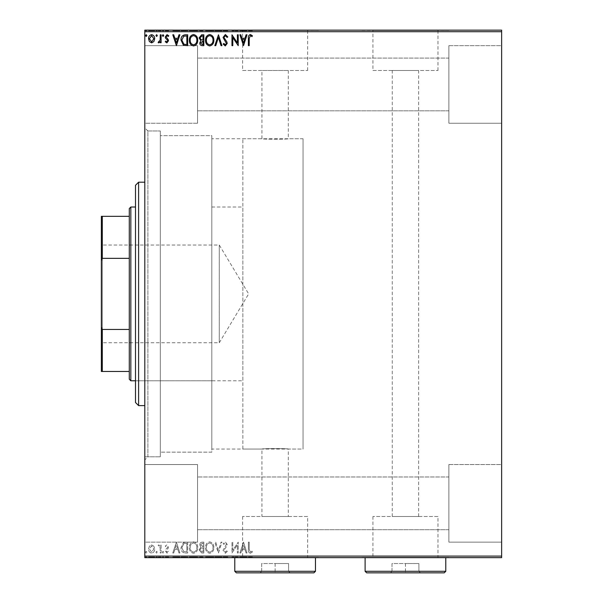 <?xml version="1.0" encoding="UTF-8"?>
<svg xmlns="http://www.w3.org/2000/svg" width="603" height="603" viewBox="0 0 603 603"><rect width="100%" height="100%" fill="white"/><g stroke="black" fill="none" stroke-linecap="round" stroke-linejoin="round"><path stroke-width="0.45" stroke-dasharray="3.02 2.26" d="M144.803 130.994L144.803 456.803L144.803 130.994L160.315 130.994L160.315 456.803L160.315 130.994L160.315 456.803L160.315 130.994L147.908 130.994L147.908 456.803L144.803 459.901L144.803 127.889L144.803 459.901M144.803 456.803L160.315 456.803L147.908 456.803L147.908 130.994L144.803 127.889M242.858 449.047L242.858 138.75L242.858 449.047L303.053 449.047L303.053 138.75L303.053 449.047L288.309 449.047C289.131 448.436 261.122 448.436 261.936 449.047C261.114 448.436 289.108 448.436 288.309 449.047L288.309 516.5L261.936 516.5L288.309 516.5M242.858 138.75L303.053 138.75L303.053 449.047L303.053 138.75L288.309 138.75C289.131 139.361 261.144 139.361 261.936 138.75L211.826 138.75L211.826 449.047L261.936 449.047L261.936 516.5M307.643 516.5L242.61 516.5L307.643 516.5L307.643 557.338L242.61 557.338L307.643 557.338M242.61 516.5L242.61 557.338M437.966 516.5L372.933 516.5L437.966 516.5L437.966 557.338L372.933 557.338L437.966 557.338M372.933 516.5L372.933 557.338M448.888 557.338L362.004 557.338L448.888 557.647M318.565 557.338L231.688 557.338L318.565 557.647M392.259 516.5L418.633 516.5L392.259 516.5L392.259 70.491L418.633 70.491L392.259 70.491M418.633 516.5L418.633 70.491M288.309 70.491L288.309 138.75C289.123 139.361 261.122 139.361 261.936 138.75L261.936 70.491L288.309 70.491L261.936 70.491M372.933 70.491L437.966 70.491L372.933 70.491L372.933 30.459L437.966 30.459L372.933 30.459M437.966 70.491L437.966 30.459M242.61 70.491L307.643 70.491L242.61 70.491L242.61 30.459L307.643 30.459L242.61 30.459M307.643 70.491L307.643 30.459M231.688 30.459L318.565 30.459L231.688 30.15M362.004 30.459L448.888 30.459L362.004 30.15M448.888 45.662L501.636 45.662L501.636 123.238L501.636 45.662L501.636 123.238L501.636 45.662L448.888 45.662L448.888 123.238L501.636 123.238L448.888 123.238L448.888 45.662M448.888 464.559L501.636 464.559L501.636 542.135L501.636 464.559L501.636 542.135L501.636 464.559L448.888 464.559L448.888 542.135L501.636 542.135L448.888 542.135L448.888 464.559M197.55 123.238L144.803 123.238L144.803 45.662L144.803 123.238L144.803 45.662L144.803 123.238L197.55 123.238L197.55 45.662L144.803 45.662L197.55 45.662L197.55 123.238M197.55 542.135L144.803 542.135L144.803 464.559L144.803 542.135L144.803 464.559L144.803 542.135L197.55 542.135L197.55 464.559L144.803 464.559L197.55 464.559L197.55 542.135M211.826 452.144L160.315 452.144L160.315 135.652L160.315 452.144L160.315 135.652L160.315 452.144L211.826 452.144L211.826 135.652L160.315 135.652L211.826 135.652L211.826 452.144M448.888 110.824L197.55 110.824L197.55 58.076L197.55 110.824L197.55 58.076L197.55 110.824L448.888 110.824L448.888 58.076L197.55 58.076L448.888 58.076L448.888 110.824M448.888 529.72L197.55 529.72L197.55 476.973L197.55 529.72L197.55 476.973L197.55 529.72L448.888 529.72L448.888 476.973L197.55 476.973L448.888 476.973L448.888 529.72M153.878 546.228L151.624 544.916L149.371 546.22L148.564 549.047C148.542 551.293 149.559 552.657 151.624 553.132C153.69 552.657 154.707 551.3 154.685 549.047L153.878 546.228L151.624 544.916L149.371 546.22L148.564 549.047C148.542 551.293 149.559 552.657 151.624 553.132C153.69 552.657 154.707 551.3 154.685 549.047L153.878 546.228M161.091 552.989L161.091 545.052L160.255 545.052L160.255 546.22L158.808 544.916L158.167 545.187L158.566 546.032L160.127 547.599L160.255 552.989L161.091 552.989L161.091 545.052L160.255 545.052L160.255 546.22L158.808 544.916L158.167 545.187L160.127 547.599L160.255 552.989L161.091 552.989M166.88 544.916L165.267 546.047L165.757 546.725L166.827 545.888L167.634 546.959L167.438 547.682L165.546 549.612L165.267 550.841L167.031 553.132L168.75 552.054L168.275 551.323L167.129 552.16L166.104 550.878L168.207 548.217L168.471 546.996L166.88 544.916L165.267 546.047L165.757 546.725L166.827 545.888L167.634 546.959L167.438 547.682L165.546 549.612L165.267 550.841L167.031 553.132L168.75 552.054L168.275 551.323L167.129 552.16L166.104 550.878L168.207 548.217L168.471 546.996L166.88 544.916M185.166 552.989L187.684 552.989L187.684 542.135L183.455 542.519L181.006 547.697C180.877 550.833 182.264 552.597 185.166 552.989L187.684 552.989L187.684 542.135L183.455 542.519L181.006 547.697C180.877 550.833 182.264 552.597 185.166 552.989M203.837 552.989L203.837 542.135L202.299 542.135C200.648 542.21 199.812 543.107 199.797 544.826L200.822 547.132L199.103 549.906L201.666 552.989L203.837 552.989L203.837 542.135L202.299 542.135C200.648 542.21 199.812 543.107 199.797 544.826L200.822 547.132L199.103 549.906L201.666 552.989L203.837 552.989M218.459 552.989L221.942 542.135L221.03 542.135L218.384 550.373L215.746 542.135L214.834 542.135L218.316 552.989L221.942 542.135L221.03 542.135L218.384 550.373L215.746 542.135L214.834 542.135L218.459 552.989M237.394 552.989L238.23 552.989L238.23 542.135L232.796 550.23L232.796 542.135L231.967 542.135L231.967 552.989L237.394 544.908L237.394 552.989L238.23 552.989L238.23 542.135L232.796 550.23L232.796 542.135L231.967 542.135L231.967 552.989L237.394 544.908L237.394 552.989M249.227 549.356L249.227 542.135L248.391 542.135L248.391 549.461C248.059 551.436 248.722 552.702 250.381 553.268L252.431 552.016L252.009 551.18L250.388 552.16L249.227 549.356L249.227 542.135L248.391 542.135L248.391 549.461C248.059 551.436 248.722 552.702 250.381 553.268L252.431 552.016L252.009 551.18L250.388 552.16L249.227 549.356M501.636 556.094L144.803 556.094L144.803 557.647L501.636 557.647L501.636 30.15L144.803 30.15L144.803 31.703L501.636 31.703M144.803 556.094L144.803 31.703M243.522 542.135L239.896 552.989L240.808 552.989L241.924 549.514L244.976 549.514L246.092 552.989L246.996 552.989L243.522 542.135L239.896 552.989L240.808 552.989L241.924 549.514L244.976 549.514L246.092 552.989L246.996 552.989L243.522 542.135M225.349 553.268L227.783 550.893L227.105 550.343L225.409 552.16L223.886 550.313L226.803 546.039L227.225 544.388L225.288 541.856L223.193 543.687L223.841 544.358L225.296 542.964L226.396 544.343L223.05 550.328L225.349 553.268L227.783 550.893L227.105 550.343L225.409 552.16L223.886 550.313L226.803 546.039L227.225 544.388L225.288 541.856L223.193 543.687L223.841 544.358L225.296 542.964L226.396 544.343L223.05 550.328L225.349 553.268M213.861 547.607C213.922 544.509 212.55 542.594 209.738 541.856C206.867 542.519 205.457 544.426 205.51 547.554C205.457 550.66 206.844 552.559 209.671 553.268C212.505 552.589 213.899 550.697 213.861 547.607C213.922 544.509 212.55 542.594 209.738 541.856C206.867 542.519 205.457 544.426 205.51 547.554C205.457 550.66 206.844 552.559 209.671 553.268C212.505 552.589 213.899 550.697 213.861 547.607M197.709 547.607C197.776 544.509 196.397 542.594 193.586 541.856C190.714 542.519 189.304 544.426 189.357 547.554C189.304 550.66 190.691 552.559 193.518 553.268C196.352 552.589 197.754 550.697 197.709 547.607C197.776 544.509 196.397 542.594 193.586 541.856C190.714 542.519 189.304 544.426 189.357 547.554C189.304 550.66 190.691 552.559 193.518 553.268C196.352 552.589 197.754 550.697 197.709 547.607M176.408 542.135L172.79 552.989L173.702 552.989L174.817 549.514L177.862 549.514L178.978 552.989L179.89 552.989L176.408 542.135L172.79 552.989L173.702 552.989L174.817 549.514L177.862 549.514L178.978 552.989L179.89 552.989L176.408 542.135M163.737 552.227L163.044 551.323L162.343 552.227L163.044 553.132L163.737 552.227L163.044 551.323L162.343 552.227L163.044 553.132L163.737 552.227M157.33 552.227L156.637 551.323L155.943 552.227L156.637 553.132L157.33 552.227L156.637 551.323L155.943 552.227L156.637 553.132L157.33 552.227M146.891 552.227L146.197 551.323L145.496 552.227L146.197 553.132L146.891 552.227L146.197 551.323L145.496 552.227L146.197 553.132L146.891 552.227M153.878 557.647L148.564 557.647L154.685 557.647L153.878 557.647L153.878 557.029L151.624 557.029L151.624 557.647L153.855 557.647L151.624 557.647L151.624 557.029L149.371 557.029L149.371 557.647M161.091 557.647L158.167 557.647L161.091 557.647L161.091 557.029L161.091 557.647M166.88 557.647L168.75 557.647L166.104 557.647L168.471 557.647L166.88 557.647L166.88 557.029L165.267 557.029L165.267 557.647L165.267 557.029L165.757 557.029L165.757 557.647M185.166 557.647L181.006 557.647L185.166 557.647L185.166 557.029L187.684 557.029L187.684 557.647L187.684 557.029L183.455 557.029L183.455 557.647M203.837 557.647L199.103 557.647L203.837 557.647L203.837 557.029L203.837 557.647M218.459 557.647L214.834 557.647L218.459 557.647L218.459 557.029L221.942 557.029L221.942 557.647M238.049 557.029L231.967 557.029L237.394 557.029L237.394 557.647L231.967 557.647L237.394 557.647L237.394 557.029L238.23 557.029L238.049 557.647M249.227 557.647L252.431 557.647L249.227 557.647L249.227 557.029L249.227 557.647M243.522 557.647L239.896 557.647L246.996 557.647L243.522 557.647L243.522 557.029L243.378 557.647M225.349 557.647L227.783 557.647L223.05 557.647L225.349 557.647L225.349 557.029L227.783 557.029L227.783 557.647M213.861 557.647L205.51 557.647L213.861 557.647L213.861 557.029L209.738 557.029L209.738 557.647M197.709 557.647L189.357 557.647L197.709 557.647L197.709 557.029L193.586 557.029L193.586 557.647M176.408 557.647L172.79 557.647L179.89 557.647L176.408 557.647L176.408 557.029L176.272 557.647M163.737 557.647L162.343 557.647L163.737 557.647L163.737 557.029L163.044 557.029L163.044 557.647L163.044 557.029L162.343 557.029L162.343 557.647M157.33 557.647L155.943 557.647L157.33 557.647L157.33 557.029L156.637 557.029L156.637 557.647L156.637 557.029L155.943 557.029L155.943 557.647M146.891 557.647L145.496 557.647L146.891 557.647L146.891 557.029L146.197 557.029L146.197 557.647L146.197 557.029L145.496 557.029L145.496 557.647M153.878 30.15L148.564 30.15L154.685 30.15L153.878 30.15L153.878 30.768L151.624 30.768L151.624 30.15L153.855 30.15L151.624 30.15L151.624 30.768L149.371 30.768L149.371 30.15M161.091 30.15L158.167 30.15L161.091 30.15L161.091 30.768L161.091 30.15M166.88 30.15L168.75 30.15L166.104 30.15L168.471 30.15L166.88 30.15L166.88 30.768L165.267 30.768L165.267 30.15L165.267 30.768L165.757 30.768L165.757 30.15M185.166 30.15L181.006 30.15L185.166 30.15L185.166 30.768L187.684 30.768L187.684 30.15L187.684 30.768L183.455 30.768L183.455 30.15M203.837 30.15L199.103 30.15L203.837 30.15L203.837 30.768L203.837 30.15M218.459 30.15L214.834 30.15L218.459 30.15L218.459 30.768L221.942 30.768L221.942 30.15M238.049 30.768L231.967 30.768L237.394 30.768L237.394 30.15L231.967 30.15L237.394 30.15L237.394 30.768L238.23 30.768L238.049 30.15M249.227 30.15L252.431 30.15L249.227 30.15L249.227 30.768L249.227 30.15M243.522 30.15L239.896 30.15L246.996 30.15L243.522 30.15L243.522 30.768L243.378 30.15M225.349 30.15L227.783 30.15L223.05 30.15L225.349 30.15L225.349 30.768L227.783 30.768L227.783 30.15M213.861 30.15L205.51 30.15L213.861 30.15L213.861 30.768L209.738 30.768L209.738 30.15M197.709 30.15L189.357 30.15L197.709 30.15L197.709 30.768L193.586 30.768L193.586 30.15M176.408 30.15L172.79 30.15L179.89 30.15L176.408 30.15L176.408 30.768L176.272 30.15M163.737 30.15L162.343 30.15L163.737 30.15L163.737 30.768L163.044 30.768L163.044 30.15L163.044 30.768L162.343 30.768L162.343 30.15M157.33 30.15L155.943 30.15L157.33 30.15L157.33 30.768L156.637 30.768L156.637 30.15L156.637 30.768L155.943 30.768L155.943 30.15M146.891 30.15L145.496 30.15L146.891 30.15L146.891 30.768L146.197 30.768L146.197 30.15L146.197 30.768L145.496 30.768L145.496 30.15M211.826 449.047L211.826 138.75M248.391 30.768L250.381 30.768L248.391 30.768L248.391 30.15M252.431 30.768L250.388 30.768L250.381 30.15L250.388 30.768L252.431 30.768L252.431 30.15M252.009 30.768L252.009 30.15M250.938 30.768L250.938 30.15M243.378 30.768L239.896 30.768L239.896 30.15M239.896 30.768L240.808 30.768L240.808 30.15M240.808 30.768L241.924 30.768L241.924 30.15M241.924 30.768L244.976 30.768L244.976 30.15M244.976 30.768L246.092 30.768L246.092 30.15M246.092 30.768L246.996 30.768L246.996 30.15M246.996 30.768L243.522 30.768M242.278 30.768L244.614 30.768L242.278 30.768L242.278 30.15L244.614 30.15L242.278 30.15M243.454 30.768L243.454 30.15M244.614 30.768L244.614 30.15M232.796 30.768L232.796 30.15L232.796 30.768M231.967 30.768L231.967 30.15L231.967 30.768M232.155 30.768L232.155 30.15M227.783 30.768L227.105 30.768L227.105 30.15M227.105 30.768L225.409 30.768L225.409 30.15M225.409 30.768L223.886 30.768L223.886 30.15M223.886 30.768L224.158 30.15M224.158 30.768L226.803 30.768L226.803 30.15M226.803 30.768L227.225 30.15M227.225 30.768L225.288 30.768L225.288 30.15L225.296 30.768L223.193 30.768L223.193 30.15M223.193 30.768L223.841 30.768L223.841 30.15M223.841 30.768L226.396 30.768L226.396 30.15M226.396 30.768L225.891 30.768L225.891 30.15M225.891 30.768L224.859 30.768L224.859 30.15M224.859 30.768L223.05 30.768L223.05 30.15M223.05 30.768L225.349 30.768M221.942 30.768L221.03 30.768L221.03 30.15M221.03 30.768L218.384 30.768L218.384 30.15M218.384 30.768L215.746 30.768L215.746 30.15M215.746 30.768L214.834 30.768L214.834 30.15M214.834 30.768L218.316 30.768L218.316 30.15M209.738 30.768L205.51 30.768L205.51 30.15M205.51 30.768L209.671 30.768L209.671 30.15M209.671 30.768L213.861 30.768M209.701 30.768L206.347 30.768L213.025 30.768L206.347 30.15L213.025 30.15L209.701 30.15L209.701 30.768M206.347 30.768L206.347 30.15M213.025 30.768L213.025 30.15M199.797 30.768L203.837 30.768L199.797 30.768L199.797 30.15M200.822 30.768L200.822 30.15M199.103 30.768L199.103 30.15M201.666 30.768L201.666 30.15M201.251 30.768L203 30.768L199.94 30.768L202.578 30.15L200.633 30.15L203 30.15L201.251 30.15M200.633 30.768L203 30.768L200.633 30.768L200.633 30.15M202.133 30.768L202.133 30.15M203 30.768L203 30.15L203 30.768M202.578 30.768L202.578 30.15L202.578 30.768M199.94 30.768L199.94 30.15M202.05 30.768L202.05 30.15M193.586 30.768L189.357 30.768L189.357 30.15M189.357 30.768L193.518 30.768L193.518 30.15M193.518 30.768L197.709 30.768M193.548 30.768L190.194 30.768L196.88 30.768L190.194 30.15L196.88 30.15L193.548 30.15L193.548 30.768M190.194 30.768L190.194 30.15M196.88 30.768L196.88 30.15M183.455 30.768L181.006 30.768L181.006 30.15M181.006 30.768L185.166 30.768M186.304 30.768L181.842 30.768L186.304 30.768L186.304 30.15L186.855 30.15L181.842 30.15L186.304 30.15M186.855 30.768L186.855 30.15L186.855 30.768M183.9 30.768L183.9 30.15M181.842 30.768L181.842 30.15M183.719 30.768L183.719 30.15M176.272 30.768L172.79 30.768L172.79 30.15M172.79 30.768L173.702 30.768L173.702 30.15M173.702 30.768L174.817 30.768L174.817 30.15M174.817 30.768L177.862 30.768L177.862 30.15M177.862 30.768L178.978 30.768L178.978 30.15M178.978 30.768L179.89 30.768L179.89 30.15M179.89 30.768L176.408 30.768M175.172 30.768L177.508 30.768L175.172 30.768L175.172 30.15L177.508 30.15L175.172 30.15M176.34 30.768L176.34 30.15M177.508 30.768L177.508 30.15M165.757 30.768L166.827 30.768L166.827 30.15M166.827 30.768L167.634 30.768L167.634 30.15M167.634 30.768L167.438 30.15M167.438 30.768L165.546 30.768L165.546 30.15M165.546 30.768L167.031 30.768L167.031 30.15M167.031 30.768L168.75 30.768L168.75 30.15M168.75 30.768L168.275 30.15M168.275 30.768L167.129 30.768L167.129 30.15M167.129 30.768L166.104 30.768L166.104 30.15M166.104 30.768L166.3 30.15M166.3 30.768L167.197 30.768L167.197 30.15M167.197 30.768L168.207 30.768L168.207 30.15M168.207 30.768L168.471 30.15M168.471 30.768L166.88 30.768M162.343 30.768L163.737 30.768M158.808 30.768L161.091 30.768L160.255 30.768L160.255 30.15L160.255 30.768L158.808 30.768L158.808 30.15M158.167 30.768L158.167 30.15M158.566 30.768L158.566 30.15M158.943 30.768L158.943 30.15M160.127 30.768L160.127 30.15M160.255 30.768L160.255 30.15M155.943 30.768L157.33 30.768M149.371 30.768L148.564 30.768L148.564 30.15M148.564 30.768L154.685 30.768L154.685 30.15M154.685 30.768L153.878 30.768M151.624 30.768L153.855 30.768L151.624 30.768L151.624 30.15L151.624 30.768M149.401 30.768L149.401 30.15M153.855 30.768L153.855 30.15M145.496 30.768L146.891 30.768M248.391 557.029L250.381 557.029L248.391 557.029L248.391 557.647M252.431 557.029L250.388 557.029L250.381 557.647L250.388 557.029L252.431 557.029L252.431 557.647M252.009 557.029L252.009 557.647M250.938 557.029L250.938 557.647M243.378 557.029L239.896 557.029L239.896 557.647M239.896 557.029L240.808 557.029L240.808 557.647M240.808 557.029L241.924 557.029L241.924 557.647M241.924 557.029L244.976 557.029L244.976 557.647M244.976 557.029L246.092 557.029L246.092 557.647M246.092 557.029L246.996 557.029L246.996 557.647M246.996 557.029L243.522 557.029M242.278 557.029L244.614 557.029L242.278 557.029L242.278 557.647L244.614 557.647L242.278 557.647M243.454 557.029L243.454 557.647M244.614 557.029L244.614 557.647M232.796 557.029L232.796 557.647L232.796 557.029M231.967 557.029L231.967 557.647L231.967 557.029M232.155 557.029L232.155 557.647M227.783 557.029L227.105 557.029L227.105 557.647M227.105 557.029L225.409 557.029L225.409 557.647M225.409 557.029L223.886 557.029L223.886 557.647M223.886 557.029L224.158 557.647M224.158 557.029L226.803 557.029L226.803 557.647M226.803 557.029L227.225 557.647M227.225 557.029L225.288 557.029L225.288 557.647L225.296 557.029L223.193 557.029L223.193 557.647M223.193 557.029L223.841 557.029L223.841 557.647M223.841 557.029L226.396 557.029L226.396 557.647M226.396 557.029L225.891 557.029L225.891 557.647M225.891 557.029L224.859 557.029L224.859 557.647M224.859 557.029L223.05 557.029L223.05 557.647M223.05 557.029L225.349 557.029M221.942 557.029L221.03 557.029L221.03 557.647M221.03 557.029L218.384 557.029L218.384 557.647M218.384 557.029L215.746 557.029L215.746 557.647M215.746 557.029L214.834 557.029L214.834 557.647M214.834 557.029L218.316 557.029L218.316 557.647M209.738 557.029L205.51 557.029L205.51 557.647M205.51 557.029L209.671 557.029L209.671 557.647M209.671 557.029L213.861 557.029M209.701 557.029L206.347 557.029L213.025 557.029L206.347 557.647L213.025 557.647L209.701 557.647L209.701 557.029M206.347 557.029L206.347 557.647M213.025 557.029L213.025 557.647M199.797 557.029L203.837 557.029L199.797 557.029L199.797 557.647M200.822 557.029L200.822 557.647M199.103 557.029L199.103 557.647M201.666 557.029L201.666 557.647M201.251 557.029L203 557.029L199.94 557.029L202.578 557.647L200.633 557.647L203 557.647L201.251 557.647M200.633 557.029L203 557.029L200.633 557.029L200.633 557.647M202.133 557.029L202.133 557.647M203 557.029L203 557.647L203 557.029M202.578 557.029L202.578 557.647L202.578 557.029M199.94 557.029L199.94 557.647M202.05 557.029L202.05 557.647M193.586 557.029L189.357 557.029L189.357 557.647M189.357 557.029L193.518 557.029L193.518 557.647M193.518 557.029L197.709 557.029M193.548 557.029L190.194 557.029L196.88 557.029L190.194 557.647L196.88 557.647L193.548 557.647L193.548 557.029M190.194 557.029L190.194 557.647M196.88 557.029L196.88 557.647M183.455 557.029L181.006 557.029L181.006 557.647M181.006 557.029L185.166 557.029M186.304 557.029L181.842 557.029L186.304 557.029L186.304 557.647L186.855 557.647L181.842 557.647L186.304 557.647M186.855 557.029L186.855 557.647L186.855 557.029M183.9 557.029L183.9 557.647M181.842 557.029L181.842 557.647M183.719 557.029L183.719 557.647M176.272 557.029L172.79 557.029L172.79 557.647M172.79 557.029L173.702 557.029L173.702 557.647M173.702 557.029L174.817 557.029L174.817 557.647M174.817 557.029L177.862 557.029L177.862 557.647M177.862 557.029L178.978 557.029L178.978 557.647M178.978 557.029L179.89 557.029L179.89 557.647M179.89 557.029L176.408 557.029M175.172 557.029L177.508 557.029L175.172 557.029L175.172 557.647L177.508 557.647L175.172 557.647M176.34 557.029L176.34 557.647M177.508 557.029L177.508 557.647M165.757 557.029L166.827 557.029L166.827 557.647M166.827 557.029L167.634 557.029L167.634 557.647M167.634 557.029L167.438 557.647M167.438 557.029L165.546 557.029L165.546 557.647M165.546 557.029L167.031 557.029L167.031 557.647M167.031 557.029L168.75 557.029L168.75 557.647M168.75 557.029L168.275 557.647M168.275 557.029L167.129 557.029L167.129 557.647M167.129 557.029L166.104 557.029L166.104 557.647M166.104 557.029L166.3 557.647M166.3 557.029L167.197 557.029L167.197 557.647M167.197 557.029L168.207 557.029L168.207 557.647M168.207 557.029L168.471 557.647M168.471 557.029L166.88 557.029M162.343 557.029L163.737 557.029M158.808 557.029L161.091 557.029L160.255 557.029L160.255 557.647L160.255 557.029L158.808 557.029L158.808 557.647M158.167 557.029L158.167 557.647M158.566 557.029L158.566 557.647M158.943 557.029L158.943 557.647M160.127 557.029L160.127 557.647M160.255 557.029L160.255 557.647M155.943 557.029L157.33 557.029M149.371 557.029L148.564 557.029L148.564 557.647M148.564 557.029L154.685 557.029L154.685 557.647M154.685 557.029L153.878 557.029M151.624 557.029L153.855 557.029L151.624 557.029L151.624 557.647L151.624 557.029M149.401 557.029L149.401 557.647M153.855 557.029L153.855 557.647M145.496 557.029L146.891 557.029M249.227 38.441L249.227 45.662L248.391 45.662L248.391 38.328C248.059 36.361 248.722 35.095 250.381 34.529L252.431 35.781L252.009 36.617L250.388 35.637L249.227 38.441M243.522 45.662L239.896 34.801L240.808 34.801L241.924 38.283L244.976 38.283L246.092 34.801L246.996 34.801L243.522 45.662M242.278 39.399L243.454 43.047L244.614 39.399L242.278 39.399M237.394 34.801L238.23 34.801L238.23 45.662L232.796 37.567L232.796 45.662L231.967 45.662L231.967 34.801L237.394 42.881L237.394 34.801M225.349 34.529L227.783 36.896L227.105 37.446L225.409 35.637L223.886 37.484L226.803 41.758L227.225 43.408L225.288 45.941L223.193 44.102L223.841 43.439L225.296 44.826L226.396 43.454L223.05 37.461L225.349 34.529M218.459 34.801L221.942 45.662L221.03 45.662L218.384 37.424L215.746 45.662L214.834 45.662L218.459 34.801M213.861 40.19C213.922 43.288 212.55 45.202 209.738 45.941C206.867 45.27 205.457 43.371 205.51 40.235C205.457 37.137 206.844 35.23 209.671 34.529C212.505 35.208 213.899 37.092 213.861 40.19M209.701 35.637C207.409 36.203 206.294 37.733 206.347 40.243C206.301 42.723 207.424 44.253 209.701 44.826C211.97 44.23 213.078 42.685 213.025 40.19C213.07 37.718 211.954 36.203 209.701 35.637M203.837 34.801L203.837 45.662L202.299 45.662C200.648 45.579 199.812 44.682 199.797 42.971L200.822 40.665L199.103 37.883L201.666 34.801L203.837 34.801M201.251 39.828L203 39.956L203 35.916L202.05 35.916L199.94 37.883L201.251 39.828M200.633 42.956L202.133 44.554L203 44.554L203 41.072L200.633 42.956M197.709 40.19C197.776 43.288 196.397 45.202 193.586 45.941C190.714 45.27 189.304 43.371 189.357 40.235C189.304 37.137 190.691 35.23 193.518 34.529C196.352 35.208 197.754 37.092 197.709 40.19M193.548 35.637C191.257 36.203 190.141 37.733 190.194 40.243C190.149 42.723 191.272 44.253 193.548 44.826C195.817 44.23 196.925 42.685 196.88 40.19C196.917 37.718 195.809 36.203 193.548 35.637M185.166 34.801L187.684 34.801L187.684 45.662L183.455 45.27L181.006 40.1C180.877 36.964 182.264 35.2 185.166 34.801M186.304 44.554L186.855 44.554L186.855 35.916L183.719 36.195L181.842 40.1L183.9 44.245L186.304 44.554M176.408 45.662L172.79 34.801L173.702 34.801L174.817 38.283L177.862 38.283L178.978 34.801L179.89 34.801L176.408 45.662M175.172 39.399L176.34 43.047L177.508 39.399L175.172 39.399M166.88 42.881L165.267 41.75L165.757 41.072L166.827 41.909L167.634 40.838L167.438 40.115L165.546 38.185L165.267 36.956L167.031 34.665L168.75 35.743L168.275 36.474L167.129 35.637L166.104 36.919L168.207 39.572L168.471 40.8L166.88 42.881M163.737 35.569L163.044 36.474L162.343 35.569L163.044 34.665L163.737 35.569M161.091 34.801L161.091 42.738L160.255 42.738L160.255 41.569L158.808 42.881L158.167 42.609L158.566 41.765L160.127 40.197L160.255 34.801L161.091 34.801M157.33 35.569L156.637 36.474L155.943 35.569L156.637 34.665L157.33 35.569M153.878 41.569L151.624 42.881L149.371 41.569L148.564 38.75C148.542 36.497 149.559 35.14 151.624 34.665C153.69 35.132 154.707 36.497 154.685 38.75L153.878 41.569M151.624 35.637L149.401 38.743L151.624 41.909L153.855 38.743L151.624 35.637M146.891 35.569L146.197 36.474L145.496 35.569L146.197 34.665L146.891 35.569M242.278 548.398L243.454 544.75L244.614 548.398L242.278 548.398L243.454 544.75L244.614 548.398L242.278 548.398M209.701 552.16C207.409 551.594 206.294 550.057 206.347 547.554C206.301 545.067 207.424 543.537 209.701 542.964C211.97 543.567 213.078 545.112 213.025 547.607C213.07 550.079 211.954 551.594 209.701 552.16C207.409 551.594 206.294 550.057 206.347 547.554C206.301 545.067 207.424 543.537 209.701 542.964C211.97 543.567 213.078 545.112 213.025 547.607C213.07 550.079 211.954 551.594 209.701 552.16M201.251 547.969L203 547.841L203 551.881L202.05 551.881L199.94 549.906L201.251 547.969L203 547.841L203 551.881L202.05 551.881L199.94 549.906L201.251 547.969M200.633 544.841L202.133 543.243L203 543.243L203 546.725L200.633 544.841L202.133 543.243L203 543.243L203 546.725L200.633 544.841M193.548 552.16C191.257 551.594 190.141 550.057 190.194 547.554C190.149 545.067 191.272 543.537 193.548 542.964C195.817 543.567 196.925 545.112 196.88 547.607C196.917 550.079 195.809 551.594 193.548 552.16C191.257 551.594 190.141 550.057 190.194 547.554C190.149 545.067 191.272 543.537 193.548 542.964C195.817 543.567 196.925 545.112 196.88 547.607C196.917 550.079 195.809 551.594 193.548 552.16M186.304 543.243L186.855 543.243L186.855 551.881L183.719 551.602L181.842 547.697L183.9 543.552L186.855 543.243L186.855 551.881L183.719 551.602L181.842 547.697L183.9 543.552L186.304 543.243M175.172 548.398L176.34 544.75L177.508 548.398L175.172 548.398L176.34 544.75L177.508 548.398L175.172 548.398M151.624 552.16L149.401 549.054L151.624 545.888L153.855 549.054L151.624 552.16L149.401 549.054L151.624 545.888L153.855 549.054L151.624 552.16M135.494 185.294L135.494 402.502M138.6 405.6L138.6 182.196M135.494 260.722L135.494 380.779L135.494 260.722M211.826 260.722L211.826 380.779L211.826 260.722M144.803 336.549L144.803 182.196L144.803 336.549M101.364 244.094L102.291 245.029L102.291 342.768L219.273 342.768L219.273 245.029L219.273 342.768L248.64 293.895L219.273 245.029L102.291 245.029L102.291 342.768L101.364 343.702L101.364 244.094L101.364 343.702M211.826 380.779L135.494 380.779L242.858 380.779L242.858 207.017L242.858 380.779M211.826 207.017L242.858 207.017M129.291 208.57L129.291 379.227M130.836 380.779L130.836 207.017M101.364 371.471L102.291 371.471L102.291 329.449L101.364 327.15L101.364 371.471M129.291 371.471L102.291 371.471M129.291 216.326L101.364 216.326L101.364 327.15M129.291 329.449L102.291 329.449M101.364 260.647L102.291 258.348L102.291 216.326M129.291 258.348L102.291 258.348M315.459 557.647L234.786 557.338L315.459 557.338M315.459 571.297L234.786 571.297M260.127 572.85L290.126 572.85L260.127 572.85L261.679 571.297L288.573 571.297L261.679 571.297L261.679 563.541L275.126 563.541L275.126 572.85L275.126 563.541L288.573 563.541L288.573 571.297L290.126 572.85L288.573 571.297L288.573 563.541L261.679 563.541L261.679 571.297L260.127 572.85M236.338 572.85L313.914 572.85M445.783 557.647L365.109 557.338L445.783 557.338M445.783 571.297L365.109 571.297M390.45 572.85L420.442 572.85L390.45 572.85L392.003 571.297L418.897 571.297L392.003 571.297L392.003 563.541L405.45 563.541L405.45 572.85L405.45 563.541L418.897 563.541L418.897 571.297L420.442 572.85L418.897 571.297L418.897 563.541L392.003 563.541L392.003 571.297L390.45 572.85M366.662 572.85L444.238 572.85M225.545 30.768L225.545 30.15M202.299 30.768L202.299 30.15M186.041 30.768L186.041 30.15M185.95 30.768L185.95 30.15M166.601 30.768L166.601 30.15M225.545 557.029L225.545 557.647M202.299 557.029L202.299 557.647M186.041 557.029L186.041 557.647M185.95 557.029L185.95 557.647M166.601 557.029L166.601 557.647"/><path stroke-width="0.9" d="M153.878 41.569L151.624 42.881L149.371 41.569L148.564 38.75C148.542 36.497 149.559 35.14 151.624 34.665C153.69 35.132 154.707 36.497 154.685 38.75L153.878 41.569M161.091 34.801L161.091 42.738L160.255 42.738L160.255 41.569L158.808 42.881L158.167 42.609L158.566 41.765L160.127 40.197L160.255 34.801L161.091 34.801M166.88 42.881L165.267 41.75L165.757 41.072L166.827 41.909L167.634 40.838L167.438 40.115L165.546 38.185L165.267 36.956L167.031 34.665L168.75 35.743L168.275 36.474L167.129 35.637L166.104 36.919L168.207 39.572L168.471 40.8L166.88 42.881M185.166 34.801L187.684 34.801L187.684 45.662L183.455 45.27L181.006 40.1C180.877 36.964 182.264 35.2 185.166 34.801M203.837 34.801L203.837 45.662L202.299 45.662C200.648 45.579 199.812 44.682 199.797 42.971L200.822 40.665L199.103 37.883L201.666 34.801L203.837 34.801M218.459 34.801L221.942 45.662L221.03 45.662L218.384 37.424L215.746 45.662L214.834 45.662L218.459 34.801M237.394 34.801L238.23 34.801L238.23 45.662L232.796 37.567L232.796 45.662L231.967 45.662L231.967 34.801L237.394 42.881L237.394 34.801M249.227 38.441L249.227 45.662L248.391 45.662L248.391 38.328C248.059 36.361 248.722 35.095 250.381 34.529L252.431 35.781L252.009 36.617L250.388 35.637L249.227 38.441M144.803 31.703L144.803 30.15L501.636 30.15L501.636 31.703L144.803 31.703L144.803 556.094L501.636 556.094L501.636 557.647L144.803 557.647L144.803 556.094M501.636 31.703L501.636 556.094M243.522 45.662L239.896 34.801L240.808 34.801L241.924 38.283L244.976 38.283L246.092 34.801L246.996 34.801L243.522 45.662M225.349 34.529L227.783 36.896L227.105 37.446L225.409 35.637L223.886 37.484L226.803 41.758L227.225 43.408L225.288 45.941L223.193 44.102L223.841 43.439L225.296 44.826L226.396 43.454L223.05 37.461L225.349 34.529M213.861 40.19C213.922 43.288 212.55 45.202 209.738 45.941C206.867 45.27 205.457 43.371 205.51 40.235C205.457 37.137 206.844 35.23 209.671 34.529C212.505 35.208 213.899 37.092 213.861 40.19M197.709 40.19C197.776 43.288 196.397 45.202 193.586 45.941C190.714 45.27 189.304 43.371 189.357 40.235C189.304 37.137 190.691 35.23 193.518 34.529C196.352 35.208 197.754 37.092 197.709 40.19M176.408 45.662L172.79 34.801L173.702 34.801L174.817 38.283L177.862 38.283L178.978 34.801L179.89 34.801L176.408 45.662M163.737 35.569L163.044 36.474L162.343 35.569L163.044 34.665L163.737 35.569M157.33 35.569L156.637 36.474L155.943 35.569L156.637 34.665L157.33 35.569M146.891 35.569L146.197 36.474L145.496 35.569L146.197 34.665L146.891 35.569M242.278 39.399L243.454 43.047L244.614 39.399L242.278 39.399M206.347 40.243C206.301 42.723 207.424 44.253 209.701 44.826C211.97 44.23 213.078 42.685 213.025 40.19C213.07 37.718 211.954 36.203 209.701 35.637C207.409 36.203 206.294 37.733 206.347 40.243M202.133 44.554L203 44.554L203 41.072L200.633 42.956L202.133 44.554M202.578 39.956L203 39.956L203 35.916L202.05 35.916L199.94 37.883L201.251 39.828L202.578 39.956M190.194 40.243C190.149 42.723 191.272 44.253 193.548 44.826C195.817 44.23 196.925 42.685 196.88 40.19C196.917 37.718 195.809 36.203 193.548 35.637C191.257 36.203 190.141 37.733 190.194 40.243M186.855 44.554L186.855 35.916L183.719 36.195L181.842 40.1L183.9 44.245L186.855 44.554M175.172 39.399L176.34 43.047L177.508 39.399L175.172 39.399M149.401 38.743L151.624 41.909L153.855 38.743L151.624 35.637L149.401 38.743M138.6 405.6L135.494 402.502L135.494 185.294L138.6 182.196L138.6 405.6L144.803 405.6M130.836 380.779L129.291 379.227L129.291 208.57L130.836 207.017L130.836 380.779L135.494 380.779M130.836 207.017L135.494 207.017M129.291 371.471L101.364 371.471L101.364 216.326L102.291 216.326L102.291 258.348L101.364 260.647M101.364 327.15L102.291 329.449L102.291 371.471M129.291 329.449L102.291 329.449M129.291 258.348L102.291 258.348M129.291 216.326L102.291 216.326M315.459 571.297L313.914 572.85L236.338 572.85L234.786 571.297L315.459 571.297L315.459 557.647M234.786 571.297L234.786 557.647M445.783 571.297L444.238 572.85L366.662 572.85L365.109 571.297L445.783 571.297L445.783 557.647M365.109 571.297L365.109 557.647M138.6 182.196L144.803 182.196"/></g></svg>
